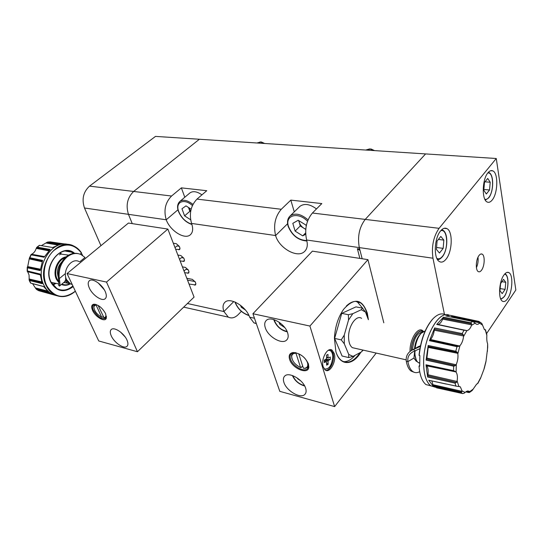 <?xml version="1.0" encoding="UTF-8"?>
<svg xmlns="http://www.w3.org/2000/svg" width="543" height="543" viewBox="0 0 543 543"><rect width="100%" height="100%" fill="white"/><g stroke="black" fill="none" stroke-linecap="round" stroke-linejoin="round"><path stroke-width="0.81" d="M260.803 143.23L257.898 143.047M264.461 143.467L260.464 141.94L257.267 143.006M188.475 207.467L189.874 211.295L184.593 215.863L190.613 219.745M191.136 209.17L185.991 205.872L181.966 208.763L184.593 215.863M201.935 194.849C197.028 191.455 193.036 190.803 189.969 192.887L189.751 193.07M190.6 211.763L189.874 211.295M188.469 207.46L190.681 211.241M264.672 143.481L261.312 141.967L257.491 142.809M370.394 150.336L366.912 150.112M374.378 150.594L369.722 148.904L365.744 150.038M298.826 220.668L300.231 225.969L295.114 231.108L302.743 235.872L305.668 234.277M306.211 226.064L305.926 225.067L298.182 220.268L292.813 223.343L295.114 231.108M316.474 208.933C309.944 204.073 304.447 203.191 299.98 206.292L299.342 206.924M305.614 232.94L302.743 235.872M305.743 229.397L300.231 225.969M298.65 220.553L299.098 222.107C299.926 224.646 301.562 226.716 304.019 228.325L305.763 229.194M374.602 150.615L370.944 148.979L365.724 150.038M245.416 309.992L241.241 307.216L240.569 305.315M241.968 306.462L241.241 307.216M284.715 327.551L279.76 324.266L279.075 322.175M280.616 323.323L279.76 324.266M360.063 250.533L357.362 248.674L359.67 249.006L359.317 247.601C357.335 236.592 359.303 227.191 365.229 219.406L425.583 153.92L199.39 139.252L133.653 191.455C127.381 197.598 125.65 205.227 128.46 214.342L132.254 223.635L128.46 214.342C125.65 205.227 127.381 197.598 133.653 191.455L199.39 139.252L155.481 136.402L89.527 186.127C83.262 191.971 81.586 199.261 84.491 208.003L100.944 245.674M300.754 380.867L297.7 378.797L297.489 378.159M189.025 284.03L195.616 284.966L195.772 283.337L195.263 282L192.378 279.373L186.812 278.281M241.357 311.349L238.255 314.567C234.929 317.852 231.623 318.707 228.325 317.139L223.926 311.546C222.474 307.372 222.82 304.263 224.972 302.213C230.144 296.831 246.346 306.564 249.631 317.193L253.934 322.875L256.35 323.628M84.491 208.003L166.226 219.779C163.518 210.351 165.289 202.437 171.554 196.03L181.362 187.864L184.796 197.258M181.362 187.864L206.761 190.708L196.987 199.098C190.742 205.682 188.937 213.799 191.577 223.438L275.6 235.54C273.258 225.209 275.152 216.453 281.281 209.272L290.817 200.109L294.272 211.885M175.633 249.264L179.685 249.59L179.855 247.805L179.326 246.407L176.373 243.726L173.312 243.216M180.147 260.966L184.192 261.326L184.362 259.602L183.833 258.224L180.907 255.563L177.853 255.027M184.668 272.708L188.713 273.102L188.876 271.425L188.36 270.068L185.455 267.428L182.414 266.864M357.362 248.674L359.86 258.4M287.6 223.716L275.6 235.54C279.048 248.171 297.381 258.543 304.426 251.606C307.25 248.959 307.983 245.09 306.625 240.013L359.317 247.601C357.335 236.592 359.303 227.191 365.229 219.406L425.583 153.92L496.261 158.502L515.85 289.989L486.487 333.735M177.982 209.761L166.226 219.779C170.088 230.748 184.715 239.979 190.301 234.807C192.921 232.438 193.349 228.651 191.577 223.438M306.625 240.013C304.406 229.431 306.327 220.431 312.395 213.026L321.809 203.577L290.817 200.109M188.217 269.756L185.889 269.321L184.029 271.045M187.505 280.073L195.066 281.566M175.016 247.656L176.937 245.952L179.299 246.346M179.516 259.337L181.41 257.62L183.758 258.034M492.223 199.987C497.951 193.288 498.433 173.068 492.834 170.882C491.259 170.149 489.637 170.773 487.974 172.755C482.136 179.238 481.614 199.838 487.152 201.989C488.815 202.797 490.505 202.132 492.223 199.987M507.617 298.677C512.531 291.903 513.406 274.731 508.9 272.634C507.338 271.799 505.676 272.6 503.924 275.023C498.936 281.634 497.999 299.132 502.479 301.216C504.114 302.105 505.825 301.256 507.617 298.677M446.088 259.12C452.394 251.66 453.059 231.528 447.011 228.657C444.948 227.558 442.803 228.318 440.583 230.945C434.156 238.16 433.409 258.692 439.396 261.57C441.574 262.764 443.807 261.95 446.088 259.12M481.532 270.204C484.695 266.192 485.15 255.522 482.191 254.151C481.179 253.615 480.121 254.063 479.014 255.502C475.817 259.452 475.342 270.238 478.281 271.602C479.326 272.165 480.412 271.697 481.532 270.204M476.428 267.672C477.894 264.332 478.417 260.85 477.996 257.233M362.154 258.753L359.317 247.601L432.968 258.217C431.373 246.617 433.409 236.646 439.077 228.318L496.261 158.502M444.439 314.275L432.968 258.217M483.799 190.254L484.492 182.428L487.716 178.437L490.214 182.251L489.528 189.982L486.338 194L483.799 190.254M484.987 181.817L490.214 182.251M483.867 189.487L489.528 189.982M499.947 290.743L500.605 283.568L503.531 279.353L505.771 282.292L505.105 289.385L502.207 293.62L499.947 290.743M501.908 281.695L505.771 282.292M500.144 288.598L505.105 289.385M436.402 249.413L437.081 241.058L440.828 236.429L443.848 240.121L443.169 248.375L439.47 253.031L436.402 249.413M438.405 239.422L443.848 240.121M436.565 247.479L443.169 248.375M105.566 313.589C106.292 316.074 105.756 317.438 103.957 317.675L98.127 305.438M106.367 316.847L104.643 317.791L103.604 317.682M103.089 316.562L102.267 317.302L101.67 317.193C96.573 314.214 93.973 310.623 93.864 306.401L96.016 304.894L101.67 317.193M95.52 304.338L93.348 304.806C92.235 305.831 92.242 307.616 93.355 310.155C97.428 316.752 101.493 319.515 105.566 318.449L106.394 316.257M92.582 310.399C91.034 306.68 91.529 304.609 94.061 304.189C98.534 304.772 102.376 307.922 105.586 313.637L106.353 317.92C105.525 322.786 95.52 317.268 92.582 310.399M127.001 340.115C124.157 333.259 114.22 326.567 111.308 329.479C109.964 330.728 109.957 332.859 111.281 335.879C114.186 342.681 123.974 349.292 126.933 346.386C128.243 345.178 128.263 343.088 127.001 340.115M105.261 291.618C102.274 284.457 92.473 277.778 89.378 280.731C87.844 282.143 87.823 284.566 89.33 288.014C92.378 295.12 102.03 301.698 105.166 298.752C106.666 297.388 106.693 295.012 105.261 291.618M47.947 291.767L35.892 288.72L32.58 283.65L43.65 286.575M82.617 255.441L81.382 253.181M75.375 291.252C68.601 296.926 61.678 298.1 54.592 294.781C51.123 292.915 48.395 289.982 46.399 285.985C35.757 266.586 56.92 236.68 73.8 246.047C76.902 247.499 79.475 249.787 81.511 252.902L80.147 254.185M75.341 291.177C63.87 299.526 54.348 297.754 46.766 285.862C41.411 275.145 44.696 258.767 53.832 250.527C64.569 242.456 73.794 243.312 81.498 253.086M59.703 252.997L60.585 254.043L68.628 255.122M35.892 288.72L36.619 289.48L49.406 292.887L43.61 286.5L30.618 283.086L29.892 281.763L29.234 280.344L42.232 283.697L40.196 274.066L27.36 270.977L29.05 274.955L29.234 280.344M47.526 242.069L50.194 241.866L66.619 244.255M44.322 256.853L31.019 254.647L44.098 257.267L50.18 249.447L36.815 247.309L39.395 245.314L52.651 247.506L60.68 244.18L47.56 242.069L41.349 245.64M29.953 257.762L29.356 258.244L27.462 267.814L40.25 270.59L42.619 260.416L29.953 257.762L42.578 260.518M79.142 261.597C71.459 257.233 61.882 270.869 66.592 279.726L70.427 283.867L72.205 284.505M58.271 277.168C56.526 271.493 57.673 266.443 61.712 262.011M59.35 286.018L59.465 286.086C60.137 285.394 60.083 282.896 59.296 278.593C58.332 269.722 60.959 262.479 67.189 256.866C71.832 253.33 76.468 252.57 81.09 254.579L85.007 257.484L79.828 261.733M65.438 273.557L59.296 278.593L58.434 278.403C57.463 269.538 60.097 262.303 66.321 256.69C70.061 253.785 73.923 252.753 77.9 253.601M58.834 284.661L58.583 285.068C59.092 284.518 59.038 282.292 58.434 278.403M71.35 284.077L67.841 283.283L65.065 280.914L64.603 281.824L59.513 286.039M65.065 280.914L65.669 280.018L65.628 276.638M58.556 285.082L59.431 286.107L58.637 285.014M65.588 280.086L69.178 283.059M65.961 282.855L63.707 282.564M60.585 254.043L59.54 254.877M56.492 295.636L38.784 290.722M31.127 254.511L31.84 254.131C33.836 253.058 35.254 251.26 36.096 248.735L36.815 247.309M40.257 270.475L27.394 267.787M40.257 270.523L31.874 268.771M42.592 260.484L33.768 258.563M40.216 274.527L27.218 271.276M40.236 274.86L27.503 271.69M42.178 283.555L29.417 280.521M42.198 283.616L33.883 281.634M40.196 274.113L31.365 271.941M49.284 292.806L41.03 290.654M30.713 283.107L34.738 284.165M39.51 245.341L44.078 246.094M60.517 244.207L51.66 242.728M44.119 257.226L35.634 255.685M50.112 249.508L41.261 247.839M44.139 257.199L31.114 254.837M167.862 229.071L194.068 297.116L137.46 351.735L106.516 282.082L167.862 229.071L128.447 223.051L67.06 273.55L106.516 282.082M67.06 273.55L98.731 340.963L137.46 351.735M93.783 307.168L93.824 305.702L94.923 304.304M96.104 304.508L96.016 304.894M324.823 369.213L324.266 369.064M324.13 368.873C328.888 369.729 331.773 365.751 332.784 356.948C332.703 353.9 331.916 351.823 330.416 350.703L328.461 350.221M291.883 358.468L291.489 355.421L292.589 353.255L293.485 352.678M308.648 365.751L307.671 367.38L305.288 368.351L303.401 368.256L298.799 353.961C303.082 355.903 305.981 358.821 307.501 362.731C308.349 365.955 307.365 367.794 304.562 368.256L303.401 368.256M302.634 365.867L301.141 367.631L300.598 367.543C294.849 364.618 291.883 360.837 291.693 356.194C292.059 354.151 293.491 353.181 295.976 353.276L300.598 367.543M336.511 353.432C337.855 356.812 339.619 359.256 341.818 360.769C347.914 364.177 353.982 361.475 360.029 352.672M367.767 318.076L366.878 313.345C365.493 308.186 363.26 304.63 360.172 302.661C355.882 300.211 351.273 301.338 346.339 306.035M343.468 361.665C347.445 361.862 351.321 359.737 355.102 355.292M363.186 350.12L361.366 351.959L353.031 356.398L348.64 357.559L348.715 354.409L344.31 343.834L341.255 339.884L344.248 335.133L348.511 320.065L348.389 314.702L352.835 313.664L361.271 309.727L362.527 308.132L365.453 312.049L368.398 319.725L367.326 313.196C362.174 298.745 354.287 297.428 343.665 309.238C338.133 317.214 335.051 326.859 334.42 338.16L335.866 351.491C339.925 366.274 352.774 366.002 360.871 352.217M295.65 352.678L293.899 352.624L291.326 353.642C290.043 354.878 289.779 356.676 290.519 359.059C292.487 365.955 303.856 372.518 307.447 368.745L308.607 366.403L308.309 363.6M308.465 364.048L308.824 367.177C308.254 375.152 292.148 368.48 289.589 359.357C288.476 355.366 289.67 353.086 293.172 352.516C300.014 353.093 305.105 356.934 308.465 364.048M325.719 370.299C330.409 370.876 335.235 359.575 333.076 353.201L330.497 349.672M323.221 366.892L325.223 370.014C329.886 373.801 336.803 360.952 334.244 353.473L332.153 350.215C327.565 346.475 320.567 359.391 323.221 366.892M265.317 327.816C267.964 336.68 281.905 344.846 286.548 340.128C288.258 338.513 288.625 336.09 287.641 332.866C285.109 323.899 270.93 315.626 266.382 320.343C264.604 322.019 264.244 324.51 265.317 327.816M283.914 382.415C286.392 390.797 300.489 399.037 304.772 394.483C306.204 393.091 306.503 391.021 305.661 388.279C303.293 379.801 288.957 371.473 284.776 376.027C283.283 377.466 282.998 379.598 283.914 382.415M455.156 371.392L453.548 370.652L426.017 364.801L427.633 377.005L427.952 374.751C428.468 370.774 428.074 367.801 426.778 365.839L426.418 365.419L455.156 371.392L456.12 372.193C457.41 374.236 457.742 377.147 457.125 380.921L458.855 386.365L457.701 386.426L428.76 380.249L433.518 386.636L460.627 392.684L462.738 393.58L464.007 393.295L466.335 391.469L469.118 391.279L469.444 392.494L472.206 390.498L476.618 384.132L477.813 383.48L480.575 378.227L484.2 368.609L485.951 361.706L487.689 347.561M458.855 386.365L460.342 386.84L462.032 390.912L461.733 392.175L460.627 392.684M431.997 386.121L425.977 384.6C422.074 381.437 419.759 375.267 419.026 366.104L419.698 366.253L419.854 355.57L419.182 355.421C420.954 339.755 425.481 327.626 432.751 319.033C437.393 314.153 441.69 312.748 445.633 314.818M419.026 366.104L419.644 365.439M426.092 360.104L426.907 358.095L428.291 346.59L457.213 352.339L455.998 351.28L428.176 345.497L426.092 360.104L453.799 366.233L455.299 365.629L456.324 364.285L456.12 372.193M429.459 340.699L430.538 339.524C432.425 337.318 433.687 334.216 434.319 330.219L434.441 329.201L463.315 334.807L462.324 333.619L434.638 327.958L429.459 340.699L457.002 346.685L459.941 345.708L457.837 353.805C458.265 357.267 457.763 360.762 456.324 364.285M436.735 324.456L437.767 324.442C439.613 324.266 441.255 322.494 442.681 319.121L443.02 318.225L471.623 323.798L470.795 322.746L443.468 317.18L436.735 324.456L466.912 330.592L463.532 336.538C463.043 340.42 461.849 343.475 459.941 345.708M451.104 317.031L451.566 316.474L479.761 322.128L479.062 321.449L449.964 315.273L445.755 315.924L472.865 321.531L475.186 323.139L471.521 325.318C470.333 328.529 468.799 330.287 466.912 330.592M416.148 359.697L414.58 353.412L414.9 351.457L414.94 353.975C415.266 358.244 416.366 361.109 418.239 362.575L419.569 363.199M410.026 351.565L410.019 350.764C409.924 339.015 417.784 326.648 422.603 330.612L423.492 331.413M361.597 318.354C356.391 314.458 348.267 326.099 348.592 337.332C348.715 342.457 349.977 345.905 352.387 347.676L355.421 348.362M425.196 330.938L421.11 333.273C418.029 336.836 416.026 341.873 415.123 348.368M420.486 345.681L412.198 350.059M423.133 331.61C418.585 327.945 411.221 339.558 411.289 350.615M416.603 361.414L417.072 361.366M414.696 348.62C415.49 342.287 417.391 337.373 420.404 333.877L421.578 332.798M415.85 350.439L414.9 351.457M348.389 314.702L341.744 313.372L334.617 338.404L342.076 356.018L348.64 357.559M341.255 339.884L334.617 338.404M362.527 308.132L355.957 306.87L341.744 313.372M348.511 320.065L352.835 313.664M344.31 343.834L344.248 335.133M353.031 356.398L348.715 354.409M362.873 350.045L361.366 351.959M361.271 309.727L365.453 312.049M420.33 346.414L412.103 350.113C407.644 352.611 405.702 356.323 406.273 361.251C407.162 366.036 408.784 369.321 411.132 371.107L414.146 372.267M419.909 348.667L413.033 351.749C409.022 354.002 407.311 357.294 407.902 361.618L406.273 361.251M417.302 361.679L416.108 361.109L413.983 358.02L414.533 352.393M468.731 392.528L465.779 391.876L469.444 392.494M462.738 393.58L436.545 387.811M427.633 377.005L455.143 383.154L456.439 382.455L457.125 380.921M479.761 322.128L479.496 323.058C478.335 324.436 477.154 324.721 475.96 323.906L475.186 323.139M484.41 329.581L485.585 329.825L484.417 329.587L481.912 323.601L480.698 322.576M471.623 323.798L471.521 325.318M463.315 334.807L463.532 336.538M457.213 352.339L457.837 353.805M487.695 347.289L487.662 343.929C486.888 341.995 486.616 339.178 486.854 335.472L486.684 333.83M485.585 329.825L484.295 329.479M434.502 317.302L432.452 319.291C425.271 327.775 420.798 339.762 419.033 355.237L419.182 355.421M431.821 380.921L433.518 386.636M428.76 380.249L446.366 384.091M433.497 386.562L452 390.756M426.017 364.801L426.418 365.419M426.045 364.862L443.841 368.595M427.64 376.903L446.346 381.193M428.176 345.497L455.998 351.28M428.183 345.66L428.291 346.59M428.183 345.592L446.075 349.21M426.126 360.002L444.941 364.278M434.638 327.958L462.324 333.619M434.604 328.128L434.441 329.201M434.617 328.053L452.455 331.59M429.499 340.631L448.294 344.791M443.468 317.18L443.02 318.225M443.427 317.255L461.075 320.764M436.782 324.436L455.421 328.413M452.122 315.904L469.464 319.467M452.081 315.938L451.566 316.474M452.047 315.965L479.062 321.449M414.601 350.975L413.793 349.271L418.823 346.38M413.983 358.02L407.902 361.618C408.784 366.41 410.399 369.702 412.741 371.487C414.845 372.98 417.167 373.048 419.705 371.683M383.806 322.82L367.944 259.635L312.395 251.151L252.923 313.732L279.794 391.34L334.631 406.598L376.197 353.065M367.944 259.635L309.917 326.051L252.923 313.732M309.917 326.051L334.631 406.598M328.658 350.113L329.228 350.235M362.622 308.193L357.579 302.173L355.936 301.385M296.078 352.774L295.976 353.276M326.533 357.219L328.026 357.437L327.992 354.409L326.506 355.17L326.54 358.204L326.105 359.161L324.266 360.111L324.3 362.581L326.139 361.624L326.587 362.127L326.628 365.154L328.108 364.373L326.601 363.158M326.139 361.624L324.28 361.088M326.533 357.559L328.474 357.939L327.619 357.375M325.053 359.71L328.508 360.396L328.074 361.36L324.422 360.029M324.3 361.095L324.381 360.104M328.074 361.36L328.108 364.373M328.474 357.939L330.293 357.002L330.32 359.459L328.508 360.396M330.32 359.459L325.943 359.249M192.398 205.539C183.894 197.761 174.826 202.152 178.796 211.716C181.627 218.137 185.971 222.291 191.842 224.198M179.489 201.758L179.848 201.439C183.256 199.233 187.62 200.218 192.948 204.385M306.856 240.888L301.161 239.741M288.842 227.517L288.455 226.492M307.508 221.252C298.107 211.261 284.573 215.333 288.496 226.499C292.297 235.465 298.392 240.155 306.781 240.569M289.046 217.139L290.179 215.89C295.148 212.632 301.1 213.956 308.044 219.861M235.275 302.139L235.567 303.069C238.275 309.232 242.701 313.318 248.857 315.313M274.29 319.739L274.602 320.947C277.154 326.71 281.308 330.192 287.071 331.393M171.554 196.03L89.527 186.127M98.446 283.107L104.12 289.48M120.797 332.275L124.924 336.626M292.765 375.654C295.12 380.806 299.017 384.125 304.46 385.605M249.631 317.193L254.491 318.266M196.987 199.098L281.281 209.272M187.43 303.517L223.926 311.546L233.775 301.555M312.395 213.026L439.077 228.318M195.914 283.874L194.577 285.15M180.038 248.579L178.695 249.787M184.532 260.294L183.195 261.522M189.032 272.043L187.702 273.285M484.838 199.24C486.155 199.709 487.471 199.118 488.802 197.469C494.368 191.068 493.587 171.323 487.743 173.047M488.395 172.274L488.666 172.389C494.198 174.242 493.804 191.727 488.741 197.835M500.571 298.562C501.82 298.915 503.103 298.148 504.413 296.261C509.029 290.003 509.11 273.815 504.461 274.31M436.844 258.373C438.663 259.378 440.529 258.706 442.443 256.357C448.905 248.877 447.636 228.155 440.753 230.734M441.737 229.716L442.586 230.062C448.484 232.56 447.968 250.011 442.389 256.737M54.592 294.781L51.768 293.953C48.51 292.073 45.931 289.229 44.031 285.428C34.528 268.12 50.791 240.291 67.427 244.37M52.237 294.211L52.006 294.082C48.646 292.209 45.985 289.324 44.037 285.428C34.155 267.448 51.999 238.879 68.825 244.676M72.877 285.937C67.644 290.383 62.316 291.265 56.893 288.571L51.09 282.272M73.196 286.616C64.223 293.125 56.805 291.74 50.94 282.448C42.001 265.968 62.011 242.022 74.601 253.316M60.314 252.671L61.271 253.819M58.848 281.695L57.171 279.122C53.377 271.846 57.789 260.022 65.051 257.81M58.895 282.747L56.465 279.353C52.169 271.215 57.931 257.945 66.131 256.839M30.775 283.12L29.492 280.548M47.635 242.076L50.194 241.866M37.277 247.119L39.564 245.348M29.817 257.735L31.182 254.857M27.421 270.991L27.462 267.814M66.945 280.405L65.642 278.287M69.613 283.914C66.965 285.116 64.4 285.156 61.922 284.05M64.855 285.292L61.407 284.471C64.25 285.706 67.149 285.55 70.108 284.003M68.689 282.645L65.662 279.889M38.845 290.743L36.619 289.48M55.094 283.181L52.515 284.559M56.044 283.371L52.929 285.109M66.531 251.097L71.276 252.074L73.631 253.411M42.11 261.746L29.37 258.896M40.379 269.192L27.571 266.586M42.32 261.163L29.356 258.244M40.318 269.796L27.272 267.17M42.571 260.525L29.756 257.728M41.56 281.878L29.078 278.98M41.845 282.693L29.05 279.754M46.963 290.872L35.607 287.973M43.616 286.514L30.897 283.154M49.196 292.738L36.544 289.453M60.416 244.228L47.56 242.069M60.443 244.228L47.757 242.097M58.834 244.588L46.637 242.463M57.544 244.995L46.053 243.013M50.078 249.542L37.399 247.146M44.485 256.574L31.562 254.273M49.379 250.194L36.524 247.662M48.761 250.818L36.211 248.368M50.065 249.549L37.209 247.119M487.404 351.43L487.662 343.929M462.032 390.912L465.147 392.46M469.539 391.747L473.15 389.155M477.555 383.609L480.711 377.718M484.023 368.907L485.971 361.271M449.319 315.225C438.982 309.904 423.581 336.965 423.628 361.957C423.635 373.937 425.997 381.878 430.721 385.788L435.73 387.349M448.097 314.872C437.746 311.716 423.588 338.099 423.608 361.957C423.608 373.849 425.95 381.77 430.613 385.72L435.737 387.342M453.656 366.213L453.548 370.652M457.002 346.685L455.815 351.226M464.055 330.239L462.154 333.572M472.722 321.497L470.659 322.712M419.318 335.214C416.719 338.649 415.103 343.156 414.492 348.735M414.465 359.099L416.576 360.579M414.404 352.631L415.653 358.278M422.902 331.746C418.409 328.481 411.363 339.816 411.418 350.534M422.311 332.167C417.01 332.927 413.718 338.846 412.442 349.916M416.284 361.224L416.956 361.21M460.545 392.67L462.303 393.532M455 383.134L455.984 386.182M482.449 325.067L479.496 323.058M486.854 335.472L485.347 329.974M484.77 329.811L485.51 329.968L486.548 333.517M465.779 391.876L468.337 392.446M466.118 391.618L469.573 392.385M466.627 391.293L469.647 391.958M460.274 392.609L433.49 386.521L460.681 392.691M433.362 385.645L461.733 392.175M433.28 384.783L462.032 391.34M454.729 383.073L427.64 376.849L455.143 383.154M427.789 375.763L456.439 382.455M427.952 374.751L456.996 381.457M426.778 365.839L455.896 371.921M426.058 364.903L453.69 370.693M453.385 366.152L426.14 359.955L453.799 366.233M426.526 358.971L455.299 365.629M426.907 358.095L456.079 364.767M428.434 347.432L457.729 353.317M429.533 340.59L457.145 346.705M429.527 340.597L456.697 346.617M430.049 340.006L458.754 346.441M430.538 339.524L459.629 345.993M434.319 330.219L463.559 335.968M463.79 330.185L436.81 324.429L464.197 330.266M437.312 324.395L465.779 330.483M437.767 324.442L466.613 330.606M442.681 319.121L471.65 324.836M443.4 317.309L470.795 322.746M451.118 317.01L479.673 322.786M191.937 224.49C185.896 222.447 181.443 218.157 178.566 211.621C176.909 207.351 177.337 203.958 179.848 201.439L189.969 192.887M306.89 241.017C298.209 240.325 291.964 235.438 288.163 226.35C286.874 221.924 287.546 218.435 290.179 215.89L299.98 206.292M248.972 315.571C242.646 313.46 238.092 309.252 235.316 302.933L235.024 302.03M287.267 331.854C281.179 330.416 276.815 326.703 274.167 320.723L273.842 319.596M104.31 289.792L98.161 282.883M120.471 332.011L125.175 336.965M304.671 385.985C298.976 384.356 294.883 380.867 292.385 375.518M253.934 322.875L256.269 323.397M183.683 307.134L228.325 317.139M305.336 250.649L304.426 251.606M190.661 234.488L190.301 234.807M490.641 170.726L492.834 170.882M507.121 272.369L508.9 272.634M444.126 228.311L447.011 228.657M480.935 253.981L482.191 254.151M485.313 200.123L488.659 197.93M500.877 299.268L504.318 296.614M504.386 296.519C508.676 290.43 509.483 275.674 504.949 273.76M437.502 259.588C438.819 259.819 440.427 258.896 442.314 256.832M94.76 304.311L94.061 304.189M56.893 288.571L51.11 282.177M70.427 283.867L72.083 284.24M63.918 282.394L67.841 283.283M58.915 283.955L51.212 282.394M36.585 289.467L37.739 290.172L51.768 293.953M31.019 254.647L29.437 257.973M27.184 271.086L27.231 267.489M65.588 251.131L71.276 252.074C58.793 245.422 43.264 267.747 51.069 282.109M106.306 317.214L106.353 317.92M103.957 317.675L104.643 317.791M93.864 306.401L93.824 305.702M308.234 366.708L308.621 366.24M308.607 366.403L308.824 367.177M287.267 339.314L286.548 340.128M305.478 393.614L304.772 394.483M414.58 353.412L414.94 353.975M406.164 359.846L352.387 347.676M416.596 360.613L415.415 360.036L416.413 360.26M419.563 362.873L418.239 362.575M420.404 333.877L421.11 333.273M433.144 386.378L430.809 385.856M480.657 322.562L480.093 322.155M425.977 384.6L430.613 385.72M467.523 390.933L469.118 391.279M458.292 386.392L460.342 386.84M411.132 371.107L412.741 371.487M330.986 349.943L332.153 350.215M293.899 352.624L293.172 352.516M357.579 302.173L360.172 302.661M291.693 356.194L291.489 355.421M304.562 368.256L305.288 368.351M292.589 353.255L293.003 352.78"/></g></svg>
